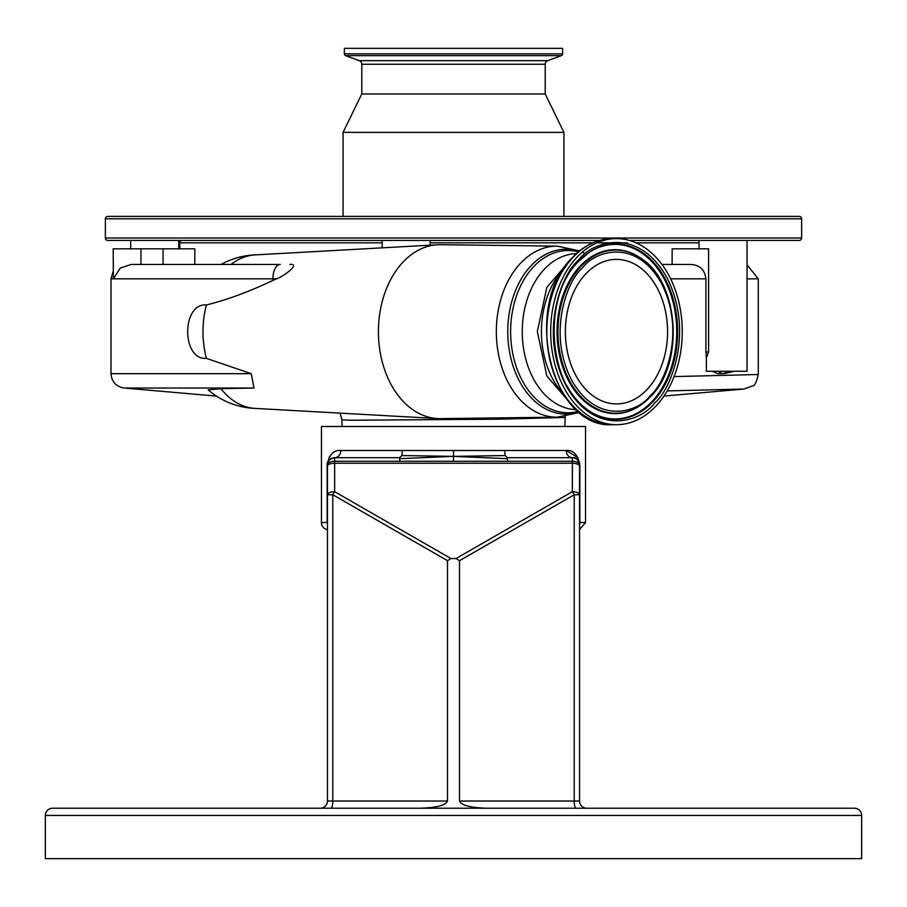 <?xml version="1.0" encoding="UTF-8"?>
<svg xmlns="http://www.w3.org/2000/svg" width="907" height="907" viewBox="0 0 907 907"><rect width="100%" height="100%" fill="white"/><g stroke="black" fill="none" stroke-linecap="round" stroke-linejoin="round"><path stroke-width="1.36" d="M272.894 280.422L272.894 278.834A14.41 7.313 90 0 1 280.218 264.436L131.13 264.436L120.223 268.121L113.364 278.834L110.994 278.834L110.994 373.673L251.25 373.673L206.388 358.367C181.536 360.464 181.4 302.983 206.388 304.945C226.965 299.922 249.13 291.748 272.894 280.422L276.51 278.834L113.364 278.834L113.194 248.824L194.801 248.824L194.801 264.436M440.995 418.603A86.959 61.495 -90 0 1 440.451 418.615A86.959 61.495 -90 0 1 439.918 418.615A86.959 61.495 -90 0 1 437.503 418.546L255.184 408.411A76.812 54.318 -90 0 1 220.923 388.672L253.983 388.026L124.146 388.026L216.444 396.098M437.503 418.546A86.959 61.495 -90 0 1 378.423 331.656A86.959 61.495 -90 0 1 437.503 244.765A86.959 61.495 -90 0 1 439.918 244.697A86.959 61.495 -90 0 1 440.451 244.697A86.959 61.495 -90 0 1 440.995 244.709M231.036 264.436A76.812 54.318 -90 0 1 255.184 254.901L437.503 244.765M289.855 264.436C300.943 263.279 284.526 275.943 276.51 278.834M206.388 358.367A76.812 54.318 -90 0 1 206.388 304.945M251.25 373.673L253.983 388.026M255.672 408.445A76.823 76.823 0 0 1 208.156 389.885L220.923 388.672M744.239 389.024L667.189 390.917M564.902 426.494L565.14 417.458L498.317 419.204L350.419 420.247L341.928 419.828L340.068 413.127M578.02 457.684L566.195 450.496C573.235 449.815 577.782 454.622 579.856 464.906L579.856 522.523L585.548 522.523L585.548 426.494L321.452 426.494L321.452 522.523L327.144 522.523L327.144 464.906C329.218 454.611 333.776 449.804 340.805 450.496A7.199 6.145 -90 0 1 334.66 457.706L399.556 457.706L399.817 458.67L453.5 456.368L453.5 461.278L507.444 461.278L507.444 457.706L572.34 457.706A7.199 7.199 0 0 1 579.55 464.906L579.55 466.277L579.55 464.906A7.199 3.628 180 0 0 572.34 461.278L507.444 461.278M507.444 457.706L505.097 455.563L504.655 450.496L402.345 450.496L401.903 455.563L453.5 456.368L507.183 458.67M579.55 522.523L579.55 524.575L579.811 523.305M586.75 808.228A7.199 7.199 0 0 1 579.55 801.028A7.199 7.199 0 0 0 586.75 808.228L576.07 808.228A7.199 1.859 -90 0 1 574.21 801.028L579.55 801.028A7.199 7.199 0 0 0 586.75 808.228M861.65 858.646L45.35 858.646L45.35 815.438A7.199 7.199 0 0 1 52.549 808.228L854.451 808.228A7.199 7.199 0 0 1 861.65 815.438L861.65 858.646M854.451 808.228L711.678 808.228M669.661 808.228L591.545 808.228M315.455 808.228L52.549 808.228M450.96 558.542L447.502 560.662L332.79 494.746L332.79 801.028A7.199 1.859 90 0 1 330.93 808.228L320.25 808.228A7.199 7.199 0 0 0 327.45 801.028A7.199 7.199 0 0 1 320.25 808.228A7.199 7.199 0 0 0 327.45 801.028L327.45 494.746A7.199 3.038 -0 0 1 334.66 491.707L450.96 558.542L456.04 558.542L572.34 491.707A7.199 1.633 60.1 0 1 574.21 494.746L459.498 560.662L456.04 558.542M327.45 801.028L447.502 801.028C445.722 805.371 436.448 807.774 419.669 808.228M447.502 801.028L447.502 560.662M487.331 808.228C470.552 807.774 461.278 805.371 459.498 801.028L459.498 560.662M330.318 459.157L334.66 457.706A7.199 7.199 0 0 0 327.45 464.906L327.45 494.746L332.79 494.746A7.199 1.633 -60.1 0 1 334.66 491.707L334.66 463.228L572.34 463.228L572.34 457.706C575.752 457.026 578.144 459.43 579.55 464.906C578.144 459.43 575.752 457.026 572.34 457.706A7.199 6.145 -90 0 1 566.195 450.496L504.655 450.496M459.498 801.028L574.21 801.028L574.21 494.746L579.55 494.746L579.55 466.277A7.199 3.038 -0 0 0 572.34 463.228L572.34 491.707A7.199 3.038 0 0 1 579.55 494.746L579.55 801.028M399.817 458.67L399.556 461.278L453.5 461.278M399.556 461.278L334.66 461.278A7.199 3.628 180 0 0 327.45 464.906L328.651 460.915M327.45 466.277L327.45 464.906L327.45 466.277A7.199 3.038 0 0 1 334.66 463.228L334.66 457.706L399.556 457.706L401.903 455.563M579.55 466.277L579.811 463.715M505.097 455.563L453.5 456.368L453.5 450.496M327.45 524.575L327.45 522.523M327.45 529.631A7.199 7.199 0 0 1 321.452 522.523M330.148 455.892L328.98 457.684M327.325 462.57L327.2 463.636M706.372 357.812L705.918 352.063L708.594 352.063L706.372 357.812L706.372 371.269L747.051 371.269L747.051 240.423M708.594 352.063L708.594 248.824L672.132 248.824L672.132 264.436M731.382 371.269L722.085 373.673L733.344 371.269M722.085 373.673L718.083 371.269M722.017 373.673L717.686 373.673L712.494 371.269M674.071 376.598L758.297 374.5C756.381 382.403 754.567 386.167 752.867 385.781L743.978 389.046L663.958 396.053M705.918 352.063L705.918 278.834L670.636 278.834M179.801 248.824L179.801 242.827L382.164 242.827M430.19 242.827L592.849 242.827M596.931 242.827L627.599 242.827M636.022 242.827L699.036 242.827M661.951 264.436L689.252 264.436C699.161 264.425 704.716 269.22 705.918 278.834M180.799 242.827A3.605 3.605 0 0 0 178.724 240.672M801.629 218.814L105.371 218.814A2.404 2.404 0 0 1 107.774 216.41L799.226 216.41A2.404 2.404 0 0 1 801.629 218.814L801.629 238.019A2.404 2.404 0 0 1 799.226 240.423L629.356 240.423M599.584 240.423L107.774 240.423A2.404 2.404 0 0 1 105.371 238.019L105.371 218.814M107.774 216.41L717.766 216.41M562.623 53.853L344.377 53.853L344.377 48.354L562.623 48.354L562.623 53.853A1.916 1.916 0 0 1 561.365 55.656L547.737 60.656A3.843 3.843 0 0 0 545.209 64.261L545.209 93.965L563.939 132.377L343.061 132.377L343.061 216.41M563.939 132.377L563.939 216.41M545.209 93.965L361.791 93.965L343.061 132.377M545.209 64.261L361.791 64.261L361.791 93.965M361.791 64.261A3.843 3.843 0 0 0 359.263 60.656L345.635 55.656A1.916 1.916 0 0 1 344.377 53.853M563.043 393.581A78.025 55.18 -90 0 1 563.043 269.73M576.863 257.384A93.036 65.78 -90 0 1 616.477 238.62A93.036 65.78 -90 0 1 678.855 302.11A93.036 65.78 -90 0 1 656.09 405.928A93.036 65.78 -90 0 1 616.477 424.691A93.036 65.78 -90 0 1 554.098 361.201A93.036 65.78 -90 0 1 576.863 257.384M647.247 389.352A72.265 51.098 -90 0 1 616.477 403.921A72.265 51.098 -90 0 1 568.02 354.603A72.265 51.098 -90 0 1 585.707 273.959A72.265 51.098 -90 0 1 616.477 259.391A72.265 51.098 -90 0 1 664.933 308.709A72.265 51.098 -90 0 1 647.247 389.352M579.664 412.447L557.329 417.175A85.519 60.474 -90 0 1 556.796 417.175A85.519 60.474 -90 0 1 496.333 331.656A85.519 60.474 -90 0 1 556.796 246.137A85.519 60.474 -90 0 1 557.329 246.137L440.451 244.697M579.108 412.005A82.435 58.286 -90 0 1 566.059 414.091A82.435 58.286 -90 0 1 507.773 331.656A82.435 58.286 -90 0 1 566.059 249.221A82.435 58.286 -90 0 1 579.108 251.307M578.405 411.415A81.12 57.356 -90 0 1 567.975 412.764A81.12 57.356 -90 0 1 510.618 331.656A81.12 57.356 -90 0 1 567.975 250.536A81.12 57.356 -90 0 1 578.405 251.897M340.805 450.496L402.345 450.496M861.65 815.438L45.35 815.438M747.051 264.787L758.286 278.834L747.051 278.834M140.959 264.436L140.959 248.824M163.056 264.436L163.056 248.824M801.629 238.019L105.371 238.019M547.737 60.656L359.263 60.656M561.365 55.656L345.635 55.656M576.41 409.669A78.025 55.18 -90 0 1 522.251 331.656A78.025 55.18 -90 0 1 576.41 253.643M612.588 238.62C597.645 238.824 584.244 245.151 572.396 257.599C521.944 305.523 550.98 429.181 612.588 424.691A93.036 65.78 -90 0 1 550.209 361.201A93.036 65.78 -90 0 1 572.975 257.384A93.036 65.78 -90 0 1 612.588 238.62L616.477 238.62M578.394 260.252C562.091 273.132 538.486 331.928 565.991 385.52C594.867 437.627 641.328 421.687 654.559 403.059C670.863 390.18 694.467 331.384 666.962 277.791C638.086 225.684 591.636 241.625 578.394 260.252M578.53 261.443A87.673 61.993 -90 0 1 589.335 252.271A87.673 61.993 -90 0 1 665.137 278.857A87.673 61.993 -90 0 1 652.983 401.654A87.673 61.993 -90 0 1 589.335 411.041A87.673 61.993 -90 0 1 566.161 384.455M589.074 252.452A87.287 61.721 -90 0 1 664.275 279.095A87.287 61.721 -90 0 1 652.167 401.336A87.287 61.721 -90 0 1 589.074 410.86M639.877 257.611A81.981 57.969 90 0 0 639.605 257.429A81.981 57.969 90 0 0 580.095 266.204A81.981 57.969 90 0 0 565.356 373.967A81.981 57.969 90 0 0 639.605 405.882A81.981 57.969 90 0 0 639.877 405.701M639.605 405.882L650.512 396.699C685 363.049 678.992 280.796 640.138 257.781A81.596 57.697 90 0 0 580.911 266.522A81.596 57.697 90 0 0 566.24 373.763A81.596 57.697 90 0 0 640.138 405.531A81.596 57.697 90 0 0 650.387 396.79M650.466 395.384C638.653 412.005 597.191 426.233 571.421 379.727C546.876 331.905 567.941 279.424 582.487 267.928C594.3 251.307 635.762 237.078 661.543 283.585C686.077 331.406 665.012 383.888 650.466 395.384M255.672 254.867A76.823 76.823 0 0 0 221.07 264.436M565.14 417.458L565.197 416.54M585.548 522.523L579.55 529.631M342.098 426.494L341.928 419.828M178.724 240.423L178.724 248.824M699.036 248.824L699.036 240.423M724.126 373.673L734.409 371.269M130.71 240.423L130.71 248.824M758.286 278.834L758.286 374.5M110.994 278.834L113.194 271.193M430.19 240.423L430.19 245.162M110.994 373.673C111.686 381.847 116.073 386.631 124.146 388.026M382.164 240.423L382.164 247.838M557.329 417.175L440.451 418.615M583.723 252.758L582.385 252.089M579.664 250.854L557.329 246.137M572.374 257.622L546.842 287.338L537.341 331.656L546.842 375.974L572.374 405.69M589.335 252.271L578.439 261.567C541.422 297.292 548.1 387.028 589.335 411.041M612.588 424.691L616.477 424.691"/></g></svg>
